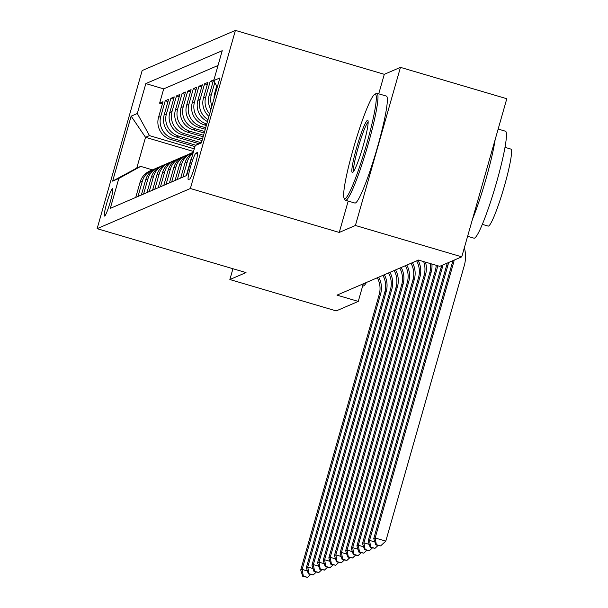 <?xml version="1.0" encoding="UTF-8"?>
<svg xmlns="http://www.w3.org/2000/svg" width="608" height="608" viewBox="0 0 608 608"><rect width="100%" height="100%" fill="white"/><g stroke="black" fill="none" stroke-linecap="round" stroke-linejoin="round"><path stroke-width="0.91" d="M104.66 216.053A14.273 1.512 -73.6 0 0 110.177 202.198A14.273 1.512 -73.6 0 0 112.594 188.685A14.273 1.512 -73.6 0 0 112.45 188.7A14.273 1.512 -73.6 0 0 106.924 202.548A14.273 1.512 -73.6 0 0 104.515 216.068A14.273 1.512 -73.6 0 0 104.66 216.053M235.41 30.4L142.158 70.558L97.12 228.669L190.365 188.51L235.41 30.4L384.302 74.313L378.738 93.83M348.194 201.073L339.256 232.431L355.406 225.477L400.452 67.359L384.302 74.313M400.452 67.359L506.798 98.732L461.761 256.842L355.406 225.477M210.892 109.539A17.845 17.67 66.7 0 1 209.114 95.555L213.552 79.96L210.186 81.411L212.914 82.209M208.939 116.394A17.845 17.67 66.7 0 1 203.49 97.972L207.936 82.376L204.569 83.828L207.29 84.634M207.472 121.532A17.845 17.67 66.7 0 1 197.874 100.388L202.32 84.793L198.945 86.245L201.674 87.05M206.348 125.499L204.402 124.921A17.845 17.67 66.7 0 1 192.257 102.813L196.703 87.21L193.329 88.662L196.057 89.467M205.276 129.253L198.786 127.346A17.845 17.67 66.7 0 1 186.641 105.23L191.087 89.634L187.712 91.086L190.441 91.892M204.204 133.015L193.169 129.762A17.845 17.67 66.7 0 1 181.024 107.646L185.47 92.051L182.096 93.503L184.824 94.308M203.133 136.777L187.553 132.179A17.845 17.67 66.7 0 1 175.408 110.071L179.846 94.468L176.48 95.92L179.208 96.725M202.061 140.539L181.936 134.596A17.845 17.67 66.7 0 1 169.792 112.488L174.23 96.892L170.863 98.344L173.592 99.142M198.717 143.625L176.32 137.02A17.845 17.67 66.7 0 1 164.175 114.904L168.614 99.309L165.247 100.761L167.975 101.566M461.761 256.842L439.713 266.334L418.441 260.064L336.992 295.138L358.264 301.416L363.272 283.822M197.205 152.578L195.966 153.11A13.824 1.467 -73.6 0 0 190.623 166.524A13.824 1.467 -73.6 0 0 188.282 179.618A13.824 1.467 -73.6 0 0 188.419 179.603L189.658 179.071A13.824 1.467 -73.6 0 0 195.001 165.657A13.824 1.467 -73.6 0 0 197.342 152.562A13.824 1.467 -73.6 0 0 197.205 152.578L197.448 152.646M193.526 151.468L145.532 137.309L136.77 168.082L140.699 166.387L118.818 178.463L110.291 208.377L186.686 175.476L195.214 145.563L201.643 142.014M118.818 178.463L112.632 181.123L131.138 116.166L137.317 113.506L145.836 83.592L222.232 50.692L213.712 80.606L219.891 77.946L201.392 142.903L195.214 145.563M195.829 145.221L172.946 138.472A17.845 17.67 -113.3 0 1 160.801 116.356L165.247 100.761M194.917 146.581L170.704 139.437L172.946 138.472M200.648 142.561L178.57 136.048A17.845 17.67 -113.3 0 1 166.417 113.939L170.863 98.344M202.494 139.034L184.186 133.631A17.845 17.67 -113.3 0 1 172.034 111.522L176.48 95.92M203.566 135.272L189.802 131.214A17.845 17.67 -113.3 0 1 177.65 109.098L182.096 93.503M204.63 131.51L195.419 128.79A17.845 17.67 -113.3 0 1 183.274 106.681L187.712 91.086M205.702 127.748L201.035 126.373A17.845 17.67 -113.3 0 1 188.89 104.264L193.329 88.662M206.773 123.994L206.652 123.956A17.845 17.67 -113.3 0 1 194.507 101.84L198.945 86.245M218.021 65.474L163.704 88.867L159.63 103.178L162.359 103.983M170.704 139.437A17.845 17.67 66.7 0 1 158.551 117.321L162.997 101.726L159.63 103.178M208.012 119.647A17.845 17.67 -113.3 0 1 200.123 99.423L204.569 83.828M209.646 113.901A17.845 17.67 -113.3 0 1 205.74 97.006L210.186 81.411M211.903 106.005A17.845 17.67 -113.3 0 1 211.356 94.59L214.784 82.559M216.729 86.1L214.73 93.138A17.845 17.67 66.7 0 0 214.046 98.458M191.862 157.312A17.845 17.67 66.7 0 0 190.608 160.504L186.299 175.644M182.924 177.095L187.241 161.956A17.845 17.67 -113.3 0 1 193.063 153.102M177.308 179.512L181.617 164.38A17.845 17.67 -113.3 0 1 193.268 152.388A17.845 17.67 66.7 0 0 184.992 162.929L180.682 178.06M191.581 153.011L189.331 153.976A17.845 17.67 66.7 0 0 179.375 165.346L175.058 180.485M171.692 181.936L176.001 166.797A17.845 17.67 -113.3 0 1 187.682 154.797M185.964 155.428L183.715 156.4A17.845 17.67 66.7 0 0 173.759 167.762L169.442 182.902M166.075 184.353L170.384 169.214A17.845 17.67 -113.3 0 1 182.066 157.214M180.348 157.852L178.098 158.817A17.845 17.67 66.7 0 0 168.142 170.187L163.826 185.318M160.459 186.77L164.768 171.638A17.845 17.67 -113.3 0 1 176.449 159.63M174.732 160.269L172.482 161.234A17.845 17.67 66.7 0 0 162.518 172.604L158.209 187.743M154.842 189.194L159.152 174.055A17.845 17.67 -113.3 0 1 170.833 162.047M169.108 162.686L166.866 163.658A17.845 17.67 66.7 0 0 156.902 175.02L152.593 190.16M149.218 191.611L153.535 176.472A17.845 17.67 -113.3 0 1 165.216 164.472M163.491 165.11L161.249 166.075A17.845 17.67 66.7 0 0 151.286 177.445L146.976 192.576M143.602 194.028L147.919 178.896A17.845 17.67 -113.3 0 1 159.6 166.888M157.875 167.527L155.633 168.492A17.845 17.67 66.7 0 0 145.669 179.862L141.36 194.993M137.986 196.445L142.302 181.313A17.845 17.67 -113.3 0 1 153.984 169.305M152.258 169.944L150.009 170.909A17.845 17.67 66.7 0 0 140.053 182.278L135.744 197.418M140.699 166.387L152.464 169.86M232.94 268.728L229.862 279.536L336.216 310.908L358.264 301.416M229.862 279.536L246.012 272.582L97.12 228.669M339.256 232.431L190.365 188.51M194.279 148.838L149.462 135.622L145.532 137.309L131.138 116.166M217.284 87.104L213.712 80.606M163.704 88.867L145.836 83.592M137.317 113.506L149.462 135.622M112.632 181.123L136.77 168.082M454.168 260.11A22.298 22.093 -113.3 0 1 453.614 262.565L375.159 537.981L385.799 541.112L464.254 265.704A33.455 33.136 66.7 0 0 464.36 247.714M452.762 260.718A22.298 22.093 -113.3 0 1 452.215 263.165L373.76 538.582L375.159 537.981L376.352 544.654L375.79 544.897L380.6 545.908L376.352 544.654M380.6 545.908L385.799 541.112M373.76 538.582L375.79 544.897M345.139 198.558A54.416 5.761 -73.6 0 0 366.844 143.473A54.416 5.761 -73.6 0 0 374.84 94.293A54.416 5.761 -73.6 0 0 374.71 94.354A54.416 5.761 -73.6 0 0 354.464 144.795A54.416 5.761 -73.6 0 0 344.098 198.147A54.416 5.761 -73.6 0 0 345.139 198.558M374.71 94.354L376.344 93.45A55.754 5.905 106.4 0 1 376.481 93.389A55.754 5.905 106.4 0 1 377.044 93.328A55.754 5.905 106.4 0 1 367.612 146.125A55.754 5.905 106.4 0 1 346.051 200.222A55.754 5.905 106.4 0 1 345.496 200.275A55.754 5.905 106.4 0 1 344.979 199.796L344.098 198.147M352.564 172.49A27.208 2.88 106.4 0 1 356.562 147.904A27.208 2.88 106.4 0 1 367.414 120.361A27.208 2.88 106.4 0 1 367.939 120.566A27.208 2.88 106.4 0 1 362.756 147.242A27.208 2.88 106.4 0 1 352.632 172.459A27.208 2.88 106.4 0 1 352.564 172.49M368.167 122.109A25.87 2.736 -73.6 0 0 358.644 146.026A25.87 2.736 -73.6 0 0 353.666 171.289M498.165 129.048L505.514 131.222A55.754 5.905 106.4 0 1 496.082 184.019A55.754 5.905 106.4 0 1 474.521 238.108A55.754 5.905 106.4 0 1 473.966 238.169L467.613 236.299M495.132 139.688A55.754 5.905 106.4 0 1 472.424 219.404M505.028 147.349L510.88 149.082A40.143 4.248 106.4 0 1 504.093 187.097A40.143 4.248 106.4 0 1 488.566 226.039A40.143 4.248 106.4 0 1 488.163 226.085L482.311 224.36M377.044 93.328L386.399 96.087A55.754 5.905 106.4 0 1 376.975 148.884A55.754 5.905 106.4 0 1 355.406 202.981A55.754 5.905 106.4 0 1 354.852 203.042L345.496 200.275M366.419 282.469A55.754 5.905 106.4 0 1 363.584 285.889A55.754 5.905 106.4 0 1 363.022 285.95L362.695 285.851M448.552 262.534A22.298 22.093 -113.3 0 1 447.997 264.982L369.542 540.398L374.84 541.964M447.146 263.135A22.298 22.093 -113.3 0 1 446.591 265.59L368.144 540.998L369.542 540.398L370.728 547.078L370.173 547.314L374.984 548.332L370.728 547.078M374.984 548.332L377.994 545.551M368.144 540.998L370.173 547.314M442.936 264.951A22.298 22.093 -113.3 0 1 442.381 267.398L363.926 542.815L369.223 544.38M441.53 265.552A22.298 22.093 -113.3 0 1 440.975 268.006L362.52 543.423L363.926 542.815L365.112 549.495L364.549 549.738L369.368 550.749L365.112 549.495M369.368 550.749L372.377 547.968M362.52 543.423L364.549 549.738M437.532 265.696A22.298 22.093 -113.3 0 1 436.764 269.823L358.31 545.232L363.607 546.797M436.194 265.301A22.298 22.093 -113.3 0 1 435.358 270.423L356.904 545.84L358.31 545.232L359.495 551.912L358.933 552.155L363.751 553.166L359.495 551.912M363.751 553.166L366.761 550.384M356.904 545.84L358.933 552.155M431.9 264.032A22.298 22.093 -113.3 0 1 431.148 272.24L352.693 547.656L357.99 549.214M430.373 263.583A22.298 22.093 -113.3 0 1 429.742 272.848L351.287 548.256L352.693 547.656L353.879 554.329L353.316 554.572L358.135 555.59L353.879 554.329M358.135 555.59L361.144 552.809M351.287 548.256L353.316 554.572M425.448 262.132A22.298 22.093 -113.3 0 1 425.532 274.656L347.077 550.073L352.374 551.638M423.677 261.607A22.298 22.093 -113.3 0 1 424.126 275.264L345.671 550.681L347.077 550.073L348.262 556.753L347.7 556.996L352.518 558.007L348.262 556.753M352.518 558.007L355.528 555.226M345.671 550.681L347.7 556.996M418.046 260.232A22.298 22.093 -113.3 0 1 419.915 277.081L341.46 552.49L346.758 554.055M416.64 260.84A22.298 22.093 -113.3 0 1 418.509 277.681L340.054 553.098L341.46 552.49L342.646 559.17L342.084 559.413L346.902 560.424L342.646 559.17M346.902 560.424L349.912 557.642M340.054 553.098L342.084 559.413M412.429 262.656A22.298 22.093 -113.3 0 1 414.291 279.498L335.844 554.914L341.141 556.472M411.023 263.256A22.298 22.093 -113.3 0 1 412.893 280.098L334.438 555.514L335.844 554.914L337.03 561.587L336.467 561.83L341.278 562.841L337.03 561.587M341.278 562.841L344.295 560.067M334.438 555.514L336.467 561.83M406.805 265.073A22.298 22.093 -113.3 0 1 408.675 281.914L330.22 557.331L335.525 558.896M405.407 265.681A22.298 22.093 -113.3 0 1 407.276 282.522L328.822 557.939L330.22 557.331L331.413 564.011L330.851 564.247L335.662 565.265L331.413 564.011M335.662 565.265L338.679 562.484M328.822 557.939L330.851 564.247M401.189 267.49A22.298 22.093 -113.3 0 1 403.058 284.331L324.604 559.748L329.901 561.313M399.783 268.098A22.298 22.093 -113.3 0 1 401.652 284.939L323.205 560.356L324.604 559.748L325.789 566.428L325.234 566.671L330.045 567.682L325.789 566.428M330.045 567.682L333.055 564.9M323.205 560.356L325.234 566.671M395.572 269.914A22.298 22.093 -113.3 0 1 397.442 286.756L318.987 562.172L324.284 563.73M394.166 270.514A22.298 22.093 -113.3 0 1 396.036 287.356L317.581 562.772L318.987 562.172L320.173 568.845L319.61 569.088L324.429 570.099L320.173 568.845M324.429 570.099L327.438 567.317M317.581 562.772L319.61 569.088M389.956 272.331A22.298 22.093 -113.3 0 1 391.826 289.172L313.371 564.589L318.668 566.147M388.55 272.939A22.298 22.093 -113.3 0 1 390.42 289.78L311.965 565.189L313.371 564.589L314.556 571.262L313.994 571.505L318.812 572.523L314.556 571.262M318.812 572.523L321.822 569.742M311.965 565.189L313.994 571.505M384.34 274.748A22.298 22.093 -113.3 0 1 386.209 291.589L307.754 567.006L313.052 568.571M382.934 275.356A22.298 22.093 -113.3 0 1 384.803 292.197L306.348 567.614L307.754 567.006L308.94 573.686L308.378 573.929L313.196 574.94L308.94 573.686M313.196 574.94L316.206 572.158M306.348 567.614L308.378 573.929M378.723 277.172A22.298 22.093 -113.3 0 1 380.593 294.014L302.138 569.422L307.435 570.988M377.317 277.772A22.298 22.093 -113.3 0 1 379.187 294.614L300.732 570.03L302.138 569.422L303.324 576.103L302.761 576.346L307.58 577.357L303.324 576.103M307.58 577.357L310.589 574.575M300.732 570.03L302.761 576.346M176.32 137.02L178.57 136.048M181.936 134.596L184.186 133.631M187.553 132.179L189.802 131.214M193.169 129.762L195.419 128.79M198.786 127.346L201.035 126.373M204.402 124.921L206.652 123.956M158.551 117.321L160.801 116.356M164.175 114.904L166.417 113.939M169.792 112.488L172.034 111.522M175.408 110.071L177.65 109.098M181.024 107.646L183.274 106.681M186.641 105.23L188.89 104.264M192.257 102.813L194.507 101.84M197.874 100.388L200.123 99.423M203.49 97.972L205.74 97.006M209.114 95.555L211.356 94.59M214.73 93.138L215.68 92.72M190.608 160.504L191.003 160.337M184.992 162.929L187.241 161.956M179.375 165.346L181.617 164.38M173.759 167.762L176.001 166.797M168.142 170.187L170.384 169.214M162.518 172.604L164.768 171.638M156.902 175.02L159.152 174.055M151.286 177.445L153.535 176.472M145.669 179.862L147.919 178.896M140.053 182.278L142.302 181.313M197.585 153.588L195.966 153.11M453.614 262.565L452.215 263.165M447.997 264.982L446.591 265.59M442.381 267.398L440.975 268.006M436.764 269.823L435.358 270.423M431.148 272.24L429.742 272.848M425.532 274.656L424.126 275.264M419.915 277.081L418.509 277.681M414.291 279.498L412.893 280.098M408.675 281.914L407.276 282.522M403.058 284.331L401.652 284.939M397.442 286.756L396.036 287.356M391.826 289.172L390.42 289.78M386.209 291.589L384.803 292.197M380.593 294.014L379.187 294.614"/></g></svg>
